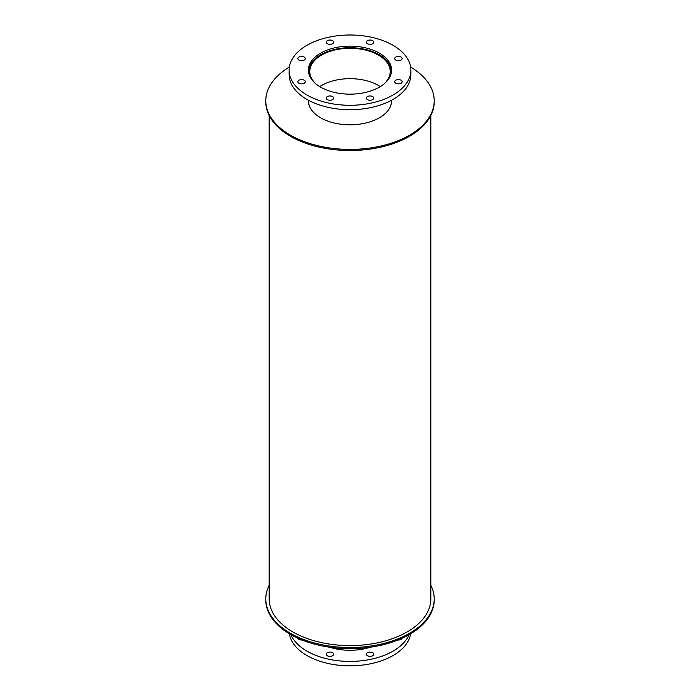 <?xml version="1.0" encoding="UTF-8"?>
<svg xmlns="http://www.w3.org/2000/svg" width="700" height="700" viewBox="0 0 700 700"><rect width="100%" height="100%" fill="white"/><g stroke="black" fill="none" stroke-linecap="round" stroke-linejoin="round"><path stroke-width="1.05" d="M370.361 647.211A41.597 24.019 180 0 1 329.639 647.211M402.089 638.242A3.719 2.144 180 0 1 397.994 639.984M302.006 639.984A3.719 2.144 180 0 1 298.944 639.371A3.719 2.144 180 0 1 297.911 638.242M327.311 655.751A3.719 2.144 180 0 1 326.217 654.229A3.719 2.144 180 0 1 329.936 652.085A3.719 2.144 180 0 1 333.664 654.229A3.719 2.144 180 0 1 331.363 656.215A3.719 2.144 180 0 1 327.311 655.751M367.43 655.751A3.719 2.144 180 0 1 366.336 654.229A3.719 2.144 180 0 1 370.064 652.085A3.719 2.144 180 0 1 373.783 654.229A3.719 2.144 180 0 1 371.481 656.215A3.719 2.144 180 0 1 367.43 655.751M409.115 634.664A60.874 35.149 180 0 1 366.363 660.126A60.874 35.149 180 0 1 306.959 651.122A60.874 35.149 180 0 1 290.885 634.664M410.637 633.771A60.874 35.149 180 0 1 370.808 663.722A60.874 35.149 180 0 1 306.959 655.541A60.874 35.149 180 0 1 289.363 633.771M316.269 84.201A40.241 23.231 180 0 1 309.759 71.522A40.241 23.231 180 0 1 350 48.291A40.241 23.231 180 0 1 390.241 71.522A40.241 23.231 180 0 1 383.731 84.201M380.293 86.608A40.241 23.231 0 0 0 319.707 86.608M309.006 74.218A41.256 23.817 180 0 1 308.744 71.522A41.256 23.817 180 0 1 350 47.705A41.256 23.817 180 0 1 391.256 71.522A41.256 23.817 180 0 1 390.994 74.218M309.234 105.578A41.256 23.817 180 0 1 308.744 101.902L308.744 100.406M391.256 100.406L391.256 101.902A41.256 23.817 180 0 1 390.766 105.578M320.582 87.124A41.597 24.019 180 0 1 308.402 70.149A41.597 24.019 180 0 1 350 46.13A41.597 24.019 180 0 1 391.598 70.149A41.597 24.019 180 0 1 365.916 92.33A41.597 24.019 180 0 1 320.582 87.124M391.422 72.354A41.597 24.019 0 0 0 391.256 71.505M308.744 71.505A41.597 24.019 0 0 0 308.578 72.354M395.797 83.248A3.719 2.144 180 0 1 394.713 81.725A3.719 2.144 180 0 1 398.431 79.581A3.719 2.144 180 0 1 402.15 81.725A3.719 2.144 180 0 1 399.849 83.711A3.719 2.144 180 0 1 395.797 83.248M395.797 60.086A3.719 2.144 180 0 1 394.713 58.564A3.719 2.144 180 0 1 398.431 56.42A3.719 2.144 180 0 1 402.15 58.564A3.719 2.144 180 0 1 399.849 60.55A3.719 2.144 180 0 1 395.797 60.086M367.43 43.706A3.719 2.144 180 0 1 366.336 42.184A3.719 2.144 180 0 1 370.064 40.04A3.719 2.144 180 0 1 373.783 42.184A3.719 2.144 180 0 1 371.481 44.17A3.719 2.144 180 0 1 367.43 43.706M327.311 43.706A3.719 2.144 180 0 1 326.217 42.184A3.719 2.144 180 0 1 329.936 40.04A3.719 2.144 180 0 1 333.664 42.184A3.719 2.144 180 0 1 331.363 44.17A3.719 2.144 180 0 1 327.311 43.706M298.944 60.086A3.719 2.144 180 0 1 297.85 58.564A3.719 2.144 180 0 1 301.569 56.42A3.719 2.144 180 0 1 305.287 58.564A3.719 2.144 180 0 1 302.995 60.55A3.719 2.144 180 0 1 298.944 60.086M298.944 83.248A3.719 2.144 180 0 1 297.85 81.725A3.719 2.144 180 0 1 301.569 79.581A3.719 2.144 180 0 1 305.287 81.725A3.719 2.144 180 0 1 302.995 83.711A3.719 2.144 180 0 1 298.944 83.248M327.311 99.627A3.719 2.144 180 0 1 326.217 98.105A3.719 2.144 180 0 1 329.936 95.961A3.719 2.144 180 0 1 333.664 98.105A3.719 2.144 180 0 1 331.363 100.091A3.719 2.144 180 0 1 327.311 99.627M367.43 99.627A3.719 2.144 180 0 1 366.336 98.105A3.719 2.144 180 0 1 370.064 95.961A3.719 2.144 180 0 1 373.783 98.105A3.719 2.144 180 0 1 371.481 100.091A3.719 2.144 180 0 1 367.43 99.627M306.959 94.999A60.874 35.149 180 0 1 289.126 70.149A60.874 35.149 180 0 1 350 35A60.874 35.149 180 0 1 410.874 70.149A60.874 35.149 180 0 1 373.293 102.611A60.874 35.149 180 0 1 306.959 94.999M410.874 70.149L410.874 74.567A60.874 35.149 180 0 1 373.293 107.03A60.874 35.149 180 0 1 306.959 99.418A60.874 35.149 180 0 1 289.126 74.567L289.126 70.149M430.824 585.296A84.21 48.615 180 0 1 434.21 598.938A84.21 48.615 180 0 1 382.226 643.851A84.21 48.615 180 0 1 290.456 633.308A84.21 48.615 180 0 1 265.79 598.938A84.21 48.615 180 0 1 269.176 585.296M434.21 598.938L434.21 600.04A84.21 48.615 180 0 1 382.226 644.954A84.21 48.615 180 0 1 290.456 634.419A84.21 48.615 180 0 1 265.79 600.04L265.79 598.938M391.589 100.231A41.597 24.019 180 0 1 391.598 100.791A41.597 24.019 180 0 1 365.916 122.981A41.597 24.019 180 0 1 320.582 117.775A41.597 24.019 180 0 1 308.402 100.791A41.597 24.019 180 0 1 308.411 100.231M391.589 101.351A41.597 24.019 0 0 0 391.501 100.275M308.499 100.275A41.597 24.019 0 0 0 308.411 101.351M410.637 67.06A84.21 48.615 180 0 1 434.21 100.791A84.21 48.615 180 0 1 382.226 145.714A84.21 48.615 180 0 1 290.456 135.17A84.21 48.615 180 0 1 265.79 100.791A84.21 48.615 180 0 1 289.363 67.06M434.21 100.791L434.21 101.902A84.21 48.615 180 0 1 382.226 146.816A84.21 48.615 180 0 1 290.456 136.281A84.21 48.615 180 0 1 265.79 101.902L265.79 100.791M430.824 115.544L430.824 598.938A80.824 46.664 180 0 1 380.931 642.049A80.824 46.664 180 0 1 292.845 631.934A80.824 46.664 180 0 1 269.176 598.938L269.176 115.544M391.256 73.203L391.256 71.522M308.744 73.203L308.744 71.522"/></g></svg>
